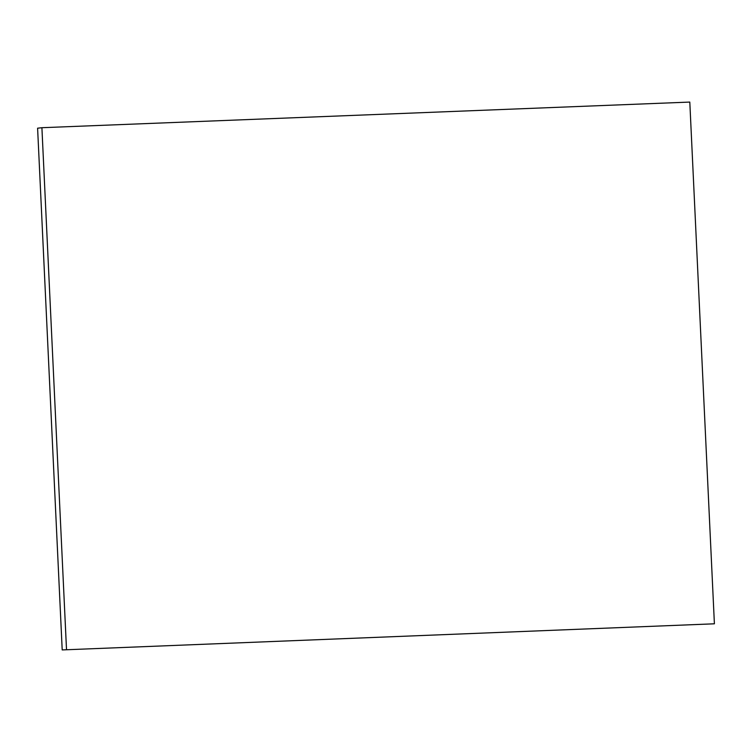 <?xml version="1.0" encoding="UTF-8"?>
<svg xmlns="http://www.w3.org/2000/svg" width="752" height="752" viewBox="0 0 752 752"><rect width="100%" height="100%" fill="white"/><g stroke="black" fill="none" stroke-linecap="round" stroke-linejoin="round"><path stroke-width="1.13" d="M714.4 623.803L689.8 102.075L41.905 127.708L37.6 128.197L62.2 649.925L714.4 623.803L62.2 649.925M41.905 127.708L66.505 649.427"/></g></svg>
